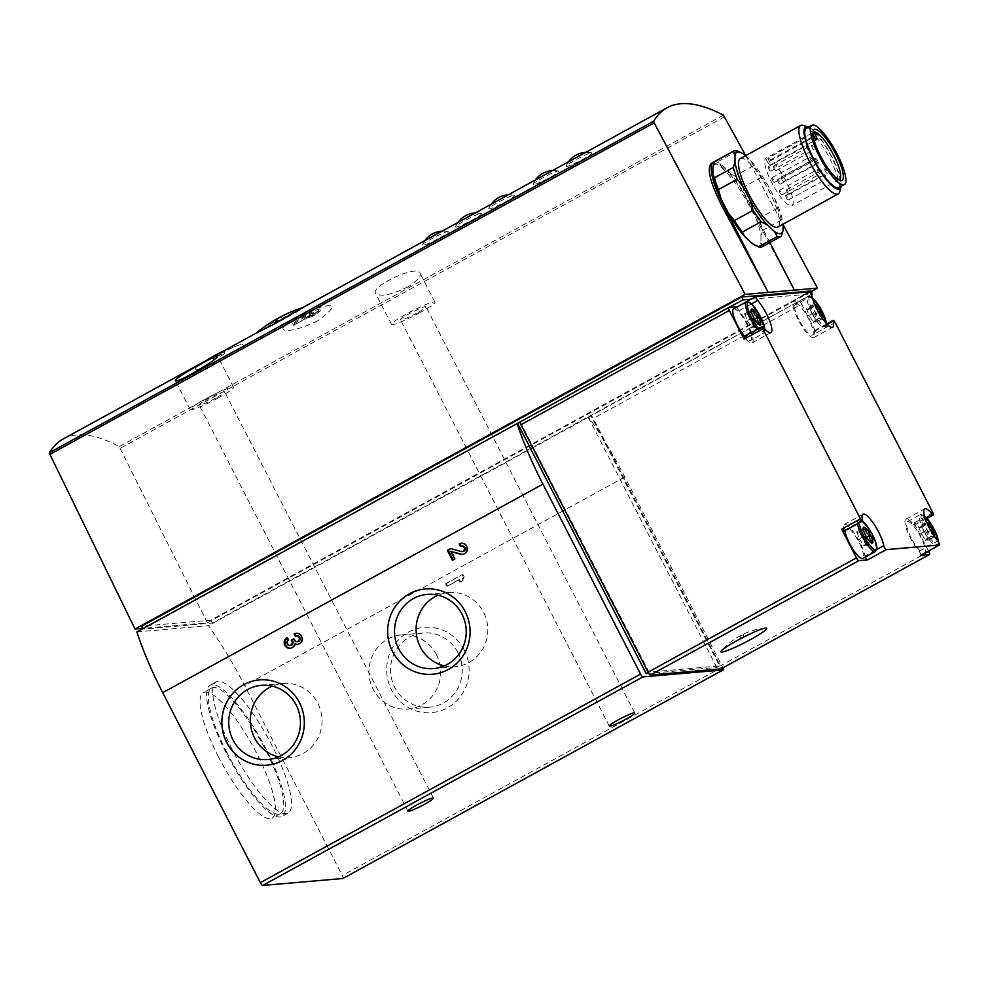 <?xml version="1.0" encoding="UTF-8"?>
<svg xmlns="http://www.w3.org/2000/svg" width="989" height="989" viewBox="0 0 989 989"><rect width="100%" height="100%" fill="white"/><g stroke="black" fill="none" stroke-linecap="round" stroke-linejoin="round"><path stroke-width="0.74" stroke-dasharray="4.95 3.71" d="M242.033 344.395C246.607 345.482 238.609 351.355 218 361.986C199.407 369.602 192.274 371.357 196.626 367.253C202.102 363 231.043 347.362 239.017 345.099L242.033 344.395M216.393 354.878A6.503 0.68 152.8 0 0 212.351 357.697A6.503 0.68 152.8 0 0 218.445 355.335A6.503 0.68 152.8 0 0 223.922 351.75A6.503 0.68 152.8 0 0 216.393 354.878M591.224 152.838L591.607 152.85C595.947 153.53 564.262 169.403 566.202 165.942C566.338 164.372 587.961 152.85 591.224 152.838M533.615 184.448L533.046 184.127C533.232 182.446 556.696 170.071 558.451 171.048C562.382 171.381 537.583 184.671 533.615 184.448M513.86 195.278L514.243 195.29C518.582 195.97 486.897 211.844 488.838 208.382C488.962 206.812 510.596 195.29 513.86 195.278M480.703 213.476L481.087 213.488C485.426 214.156 453.741 230.029 455.682 226.568C455.805 224.998 477.44 213.476 480.703 213.476M423.094 245.074L422.526 244.753C422.711 243.071 446.175 230.697 447.93 231.673C451.862 232.007 427.063 245.297 423.094 245.074M301.237 308.42L303.302 307.394C310.336 305.564 257.016 333.516 256.25 333.095L256.015 333.231M317.729 320.683C289.616 335.011 269.552 332.798 293.745 319.2L313.748 309.223C336.89 301.954 338.213 305.774 317.729 320.683M63.308 438.931C77.229 431.464 95.859 434.01 119.212 446.595L207.369 622.786L142.713 628.398M406.813 287.49C416.752 281.593 421.166 276.809 420.028 273.149C417.482 264.174 370.257 286.501 375.56 293.288C380.135 297.046 390.556 295.118 406.813 287.49M751.999 311.943L751.158 310.41M754.137 327.606A8.196 2.027 -118.7 0 1 751.776 320.523A8.196 2.027 -118.7 0 1 746.967 313.649A8.196 2.027 -118.7 0 1 746.584 314.91A8.196 2.027 -118.7 0 1 744.519 313.859L751.158 310.225C751.146 314.242 751.937 316.604 753.519 317.308C753.494 319.657 755.101 321.944 758.328 324.182L757.487 323.588L752.073 326.555A8.196 2.027 -118.7 0 1 754.137 327.606L760.764 323.959C757.5 323.329 756.684 323.403 758.328 324.182L751.689 327.816A8.196 2.027 -118.7 0 1 752.073 326.555M822.465 318.532A9.111 2.25 -118.7 0 1 822.465 318.606A9.111 2.25 -118.7 0 1 820.709 319.373A9.111 2.25 -118.7 0 1 820.029 318.817A9.111 2.25 -118.7 0 1 815.22 311.943A9.111 2.25 -118.7 0 1 812.859 305.057A9.111 2.25 -118.7 0 1 812.859 304.872C812.847 308.889 813.626 311.251 815.22 311.943C815.196 314.292 816.803 316.591 820.029 318.817C818.385 318.038 819.189 317.964 822.465 318.606C819.213 316.381 818.422 314.02 820.104 311.523C816.852 310.966 815.257 308.679 815.295 304.649L813.7 306.59L812.859 304.872A9.111 2.25 -118.7 0 1 814.503 304.031M806.22 308.506A8.196 2.027 -118.7 0 1 808.582 315.59A8.196 2.027 -118.7 0 1 813.391 322.451A8.196 2.027 -118.7 0 1 813.774 321.19A8.196 2.027 -118.7 0 1 815.838 322.241A8.196 2.027 -118.7 0 1 813.465 315.157A8.196 2.027 -118.7 0 1 808.668 308.296A8.196 2.027 -118.7 0 1 808.285 309.557A8.196 2.027 -118.7 0 1 806.22 308.506L812.859 305.057M813.391 322.451L820.029 318.817L819.176 318.223L813.774 321.19M864.077 530.017L863.236 528.497M866.216 545.681A8.196 2.027 -118.7 0 1 863.842 538.597A8.196 2.027 -118.7 0 1 859.045 531.723A8.196 2.027 -118.7 0 1 858.662 532.997A8.196 2.027 -118.7 0 1 856.598 531.934L863.236 528.299C863.224 532.329 864.015 534.69 865.598 535.383C865.573 537.732 867.18 540.019 870.407 542.256L869.566 541.663L864.151 544.63A8.196 2.027 -118.7 0 1 866.216 545.681L872.842 542.046C869.566 541.403 868.762 541.478 870.407 542.256L863.768 545.891A8.196 2.027 -118.7 0 1 864.151 544.63M934.543 536.607A9.111 2.25 -118.7 0 1 934.543 536.681A9.111 2.25 -118.7 0 1 932.788 537.46A9.111 2.25 -118.7 0 1 932.095 536.891A9.111 2.25 -118.7 0 1 927.299 530.03A9.111 2.25 -118.7 0 1 924.938 523.132A9.111 2.25 -118.7 0 1 924.925 522.946C924.913 526.964 925.704 529.325 927.299 530.03C927.274 532.379 928.869 534.666 932.095 536.891C930.451 536.112 931.267 536.05 934.543 536.681C931.292 534.456 930.501 532.094 932.17 529.597C928.931 529.041 927.336 526.754 927.373 522.736L925.778 524.664L924.925 522.946A9.111 2.25 -118.7 0 1 926.582 522.105M918.299 526.581A8.196 2.027 -118.7 0 1 920.66 533.664A8.196 2.027 -118.7 0 1 925.469 540.538A8.196 2.027 -118.7 0 1 925.84 539.265A8.196 2.027 -118.7 0 1 927.905 540.315A8.196 2.027 -118.7 0 1 925.543 533.244A8.196 2.027 -118.7 0 1 920.734 526.371A8.196 2.027 -118.7 0 1 920.363 527.632A8.196 2.027 -118.7 0 1 918.299 526.581L924.938 523.132M925.469 540.538L932.095 536.891L931.255 536.298L925.84 539.265M751.146 299.185L811.19 293.968M838.61 179.726A27 6.688 -118.7 0 1 837.51 179.553A27 6.688 -118.7 0 1 819.213 156.472A27 6.688 -118.7 0 1 812.402 133.775A27 6.688 -118.7 0 1 812.847 132.749M814.244 132.736L767.835 158.191A27 6.688 -118.7 0 1 786.379 181.716A27 6.688 -118.7 0 1 791.917 205.588A27 6.688 -118.7 0 1 771.692 182.545A27 6.688 -118.7 0 1 765.733 158.376L767.377 161.578L813.156 136.47M812.884 134.319L812.154 132.909A27 6.688 -118.7 0 1 812.365 132.773A27 6.688 -118.7 0 1 812.97 132.575M812.154 132.909L765.733 158.376M772.347 180.183A2.596 0.643 -118.7 0 1 771.803 177.847A2.596 0.643 -118.7 0 1 773.608 179.813A2.596 0.643 -118.7 0 1 774.3 182.409A2.596 0.643 -118.7 0 1 772.347 180.183M779.95 192.67A2.596 0.643 -118.7 0 1 779.394 190.321A2.596 0.643 -118.7 0 1 781.211 192.299A2.596 0.643 -118.7 0 1 781.891 194.895A2.596 0.643 -118.7 0 1 779.95 192.67M768.799 168.934A2.596 0.643 -118.7 0 1 768.243 166.585A2.596 0.643 -118.7 0 1 770.06 168.563A2.596 0.643 -118.7 0 1 770.752 171.146A2.596 0.643 -118.7 0 1 768.799 168.934M786.366 197.8A2.596 0.643 -118.7 0 1 785.81 195.451A2.596 0.643 -118.7 0 1 787.627 197.429A2.596 0.643 -118.7 0 1 788.307 200.013A2.596 0.643 -118.7 0 1 786.366 197.8M778.232 181.976A2.596 0.643 -118.7 0 1 777.675 179.627A2.596 0.643 -118.7 0 1 779.493 181.605A2.596 0.643 -118.7 0 1 780.173 184.189A2.596 0.643 -118.7 0 1 778.232 181.976M774.016 168.476A2.596 0.643 -118.7 0 1 773.46 166.14A2.596 0.643 -118.7 0 1 775.277 168.105A2.596 0.643 -118.7 0 1 775.969 170.701A2.596 0.643 -118.7 0 1 774.016 168.476M787.182 192.039A2.596 0.643 -118.7 0 1 786.626 189.703A2.596 0.643 -118.7 0 1 788.443 191.668A2.596 0.643 -118.7 0 1 789.135 194.264A2.596 0.643 -118.7 0 1 787.182 192.039M781.842 179.355A2.596 0.643 -118.7 0 1 781.285 177.019A2.596 0.643 -118.7 0 1 783.103 178.984A2.596 0.643 -118.7 0 1 783.795 181.58A2.596 0.643 -118.7 0 1 781.842 179.355M767.835 158.191L769.479 161.392A3.907 0.964 -118.7 0 1 770.307 164.903A3.907 0.964 -118.7 0 1 767.377 161.578M745.422 155.768L750.75 160.675A46.186 11.435 -118.7 0 1 767.724 184.931L774.746 198.604A46.186 11.435 -118.7 0 1 783.103 223.601L783.09 224.144M740.266 158.599A39.028 9.667 -118.7 0 1 767.501 188.182A39.028 9.667 -118.7 0 1 777.811 227.05M750.75 160.675L753.593 165.719A48.795 12.078 -118.7 0 1 761.617 177.179L767.724 184.931M740.279 152.232L743.654 154.148M774.746 198.604L777.539 208.172A48.795 12.078 -118.7 0 1 781.483 219.991L783.103 223.601M753.593 165.719L734.802 176.03A48.795 12.078 -118.7 0 1 742.826 187.49L761.617 177.179M737.497 150.934L718.719 161.232A48.795 12.078 -118.7 0 0 715.121 161.269M781.322 236.186L762.531 246.496A48.795 12.078 -118.7 0 1 762.049 246.817M781.483 219.991L762.692 230.289A48.795 12.078 -118.7 0 0 758.748 218.47L752.641 210.719A46.186 11.435 -118.7 0 1 760.986 235.728L762.692 230.289M777.539 208.172L758.748 218.47M734.802 176.03L728.646 172.803A46.186 11.435 -118.7 0 1 745.619 197.058L742.826 187.49M712.933 167.03A46.186 11.435 -118.7 0 1 721.55 166.276L718.719 161.232M762.531 246.496L760.924 242.874A46.186 11.435 -118.7 0 1 754.397 244.901M803.451 125.418A39.028 9.667 -118.7 0 1 827.904 155.05A39.028 9.667 -118.7 0 1 839.748 191.594M806.319 128.31A33.824 8.369 -118.7 0 1 829.919 153.938A33.824 8.369 -118.7 0 1 838.857 187.626M808.52 127.099A35.32 8.74 -118.7 0 1 830.253 153.765A35.32 8.74 -118.7 0 1 841.058 186.414M462.963 574.597L464.224 577.057A5.575 5.365 85 0 0 463.124 580.827L460.763 582.125L459.489 579.653L447.646 586.156L446.385 583.683L462.086 574.671L463.359 577.131L464.224 577.057M464.249 650.045A42.799 41.217 -95 0 0 392.88 647.177A42.799 41.217 -95 0 0 426.568 712.735A42.799 41.217 -95 0 0 464.249 650.045M136.89 631.909L208.469 625.691A130.103 32.204 -118.7 0 1 244.642 685.575L342.268 875.537A3.251 0.804 -118.7 0 1 343.035 878.405M811.413 294.401L588.665 417.135A130.103 32.204 -118.7 0 1 624.838 477.007L722.477 666.982A3.251 0.804 -118.7 0 1 722.872 667.859M928.498 551.046L914.034 522.909A2.596 0.643 -118.7 0 1 914.59 525.246A2.596 0.643 -118.7 0 1 913.626 524.578L926.273 517.63M520.189 421.87L648.982 672.087L719.572 665.956L590.928 415.664A3.251 0.804 -118.7 0 1 593.289 418.458L720.437 665.881A3.251 0.804 -118.7 0 1 721.204 668.749M809.361 291.829L790.582 302.139A2.596 0.643 -118.7 0 1 791.979 303.549A2.596 0.643 -118.7 0 1 793.104 306.083A20.818 5.155 -118.7 0 0 802.672 327.371A20.818 5.155 -118.7 0 0 813.86 337.57A20.818 5.155 -118.7 0 0 814.355 331.426A2.596 0.643 -118.7 0 1 814.417 330.647A2.596 0.643 -118.7 0 1 816.37 332.873L801.622 304.179L593.289 418.458M719.572 665.956L716.802 667.476L648.821 673.385M648.982 672.087L648.277 672.483M218.569 757.055A71.554 17.715 -118.7 0 1 203.326 692.646A71.554 17.715 -118.7 0 1 253.271 746.868A71.554 17.715 -118.7 0 1 272.148 818.126A71.554 17.715 -118.7 0 1 218.569 757.055M588.665 417.135L208.469 625.691M588.171 417.173L716.802 667.476M799.273 301.385A3.251 0.804 -118.7 0 1 801.622 304.179M790.582 302.139L798.568 301.435L212.252 623.07L143.059 629.078L729.375 307.443M745.731 155.607L783.09 224.627M811.203 291.545L207.369 622.786M810.906 290.989L210.768 620.19L141.575 626.198M210.768 620.19L212.252 623.07M794.352 290.123L748.549 204.612C735.581 180.023 717 159.452 711.301 163.358M714.553 161.813A48.795 12.078 -118.7 0 1 749.996 203.821L769.887 242.515M721.55 166.276L728.646 172.803M745.619 197.058L752.641 210.719M760.986 235.728L760.924 242.874M810.486 159.266A2.596 0.643 -118.7 0 1 809.929 156.93A2.596 0.643 -118.7 0 1 811.746 158.895A2.596 0.643 -118.7 0 1 812.426 161.491A2.596 0.643 -118.7 0 1 810.486 159.266M818.076 171.752A2.596 0.643 -118.7 0 1 817.52 169.416A2.596 0.643 -118.7 0 1 819.337 171.381A2.596 0.643 -118.7 0 1 820.029 173.977A2.596 0.643 -118.7 0 1 818.076 171.752M806.925 148.016A2.596 0.643 -118.7 0 1 806.381 145.667A2.596 0.643 -118.7 0 1 808.186 147.645A2.596 0.643 -118.7 0 1 808.878 150.229A2.596 0.643 -118.7 0 1 806.925 148.016M824.492 176.883A2.596 0.643 -118.7 0 1 823.936 174.534A2.596 0.643 -118.7 0 1 825.753 176.512A2.596 0.643 -118.7 0 1 826.445 179.096A2.596 0.643 -118.7 0 1 824.492 176.883M816.358 161.059A2.596 0.643 -118.7 0 1 815.801 158.71A2.596 0.643 -118.7 0 1 817.619 160.688A2.596 0.643 -118.7 0 1 818.311 163.284A2.596 0.643 -118.7 0 1 816.358 161.059M812.154 147.559A2.596 0.643 -118.7 0 1 811.598 145.222A2.596 0.643 -118.7 0 1 813.415 147.188A2.596 0.643 -118.7 0 1 814.095 149.784A2.596 0.643 -118.7 0 1 812.154 147.559M825.308 171.122A2.596 0.643 -118.7 0 1 824.764 168.785A2.596 0.643 -118.7 0 1 826.569 170.751A2.596 0.643 -118.7 0 1 827.261 173.347A2.596 0.643 -118.7 0 1 825.308 171.122M819.98 158.438A2.596 0.643 -118.7 0 1 819.424 156.101A2.596 0.643 -118.7 0 1 821.241 158.067A2.596 0.643 -118.7 0 1 821.921 160.663A2.596 0.643 -118.7 0 1 819.98 158.438M733.541 308.988A17.889 4.426 -118.7 0 1 746.027 322.538A17.889 4.426 -118.7 0 1 750.75 340.364A17.889 4.426 -118.7 0 1 744.556 336.223M743.481 336.816A2.596 0.643 -118.7 0 1 744.445 337.496L763.236 327.186M737.188 306.986A2.596 0.643 -118.7 0 0 738.956 310.793A20.818 5.155 -118.7 0 1 750.404 329.955A20.818 5.155 -118.7 0 1 752.159 342.923A20.818 5.155 -118.7 0 1 744.445 337.496M799.05 319.731A17.889 4.426 -118.7 0 1 795.243 303.635A17.889 4.426 -118.7 0 1 807.729 317.185A17.889 4.426 -118.7 0 1 812.451 334.999A17.889 4.426 -118.7 0 1 799.05 319.731M920.821 555.249A2.596 0.643 -118.7 0 0 920.487 553.543A2.596 0.643 -118.7 0 0 919.115 551.269A20.818 5.155 -118.7 0 1 907.667 532.107A20.818 5.155 -118.7 0 1 905.912 519.138A20.818 5.155 -118.7 0 1 913.626 524.578M911.129 537.806A17.889 4.426 -118.7 0 1 907.321 521.71A17.889 4.426 -118.7 0 1 919.807 535.259A17.889 4.426 -118.7 0 1 924.53 553.074A17.889 4.426 -118.7 0 1 911.129 537.806M844.89 530.734A17.889 4.426 -118.7 0 1 845.62 527.063A17.889 4.426 -118.7 0 1 858.106 540.624A17.889 4.426 -118.7 0 1 862.828 558.439M865.313 557.067A2.596 0.643 -118.7 0 1 864.967 555.979L876.872 549.439M843.654 531.414A2.596 0.643 -118.7 0 0 843.716 530.648A20.818 5.155 -118.7 0 1 844.21 524.504A20.818 5.155 -118.7 0 1 855.386 534.703A20.818 5.155 -118.7 0 1 864.967 555.979M920.734 526.371L927.373 522.736M925.543 533.244L930.674 530.425M920.66 533.664L927.299 530.03M927.905 540.315L934.543 536.681M859.045 531.723L865.672 528.089M863.842 538.597L866.549 537.114M856.598 531.934A8.196 2.027 -118.7 0 1 858.971 539.017L865.598 535.383M858.971 539.017A8.196 2.027 -118.7 0 1 863.768 545.891M808.668 308.296L815.295 304.649M813.465 315.157L818.595 312.351M808.582 315.59L815.22 311.943M815.838 322.241L822.465 318.606M746.967 313.649L753.593 310.014M751.776 320.523L754.471 319.039M744.519 313.859A8.196 2.027 -118.7 0 1 746.893 320.943L753.519 317.308M746.893 320.943A8.196 2.027 -118.7 0 1 751.689 327.816M417.086 312.969A14.316 1.508 -27.2 0 1 400.52 319.843A14.316 1.508 -27.2 0 1 412.561 311.968A14.316 1.508 -27.2 0 1 425.975 306.763A14.316 1.508 -27.2 0 1 417.086 312.969M419.781 312.734A24.391 2.559 -27.2 0 1 391.557 324.454A24.391 2.559 -27.2 0 1 412.079 311.028A24.391 2.559 -27.2 0 1 434.95 302.152A24.391 2.559 -27.2 0 1 419.781 312.734M215.738 398.073A14.316 1.508 -27.2 0 1 199.172 404.946A14.316 1.508 -27.2 0 1 211.213 397.059A14.316 1.508 -27.2 0 1 224.639 391.867A14.316 1.508 -27.2 0 1 215.738 398.073M218.445 397.838A24.391 2.559 -27.2 0 1 190.209 409.557A24.391 2.559 -27.2 0 1 210.731 396.119A24.391 2.559 -27.2 0 1 233.602 387.255A24.391 2.559 -27.2 0 1 218.445 397.838M320.325 308.939A140.512 120.287 52.7 0 0 308.63 312.536A140.463 135.283 -95 0 0 303.054 315.466A140.487 120.262 -127.3 0 1 311.782 312.277A140.042 134.887 -95 0 0 292.583 323.638A139.61 34.566 -118.7 0 1 294.03 323.935A139.597 134.455 85 0 1 313.229 312.573A139.56 70.615 -113.6 0 0 309.236 316.727A138.509 133.404 85 0 1 314.823 313.81A138.942 70.306 66.4 0 1 320.325 308.939L321.054 310.361L315.293 314.737L314.823 313.81M272.853 321.227A139.597 134.455 -95 0 0 272.062 321.709M267.97 324.343A138.93 70.306 -113.6 0 0 265.411 326.197A140.512 120.287 -127.3 0 1 275.82 320.115A140.463 135.283 85 0 1 281.296 316.962A140.487 120.262 52.7 0 0 273.088 321.202A140.042 134.887 85 0 1 283.386 315.454M315.293 314.737L309.767 317.766L314.181 314.415L293.412 325.245L312.944 314.527L304.476 318.235L310.002 315.194L321.054 310.361M310.002 315.194L308.63 312.536M309.767 317.766L309.236 316.727M314.181 314.415L313.229 312.573M294.648 325.134L294.03 323.935M293.412 325.245L292.583 323.638M312.944 314.527L311.782 312.277M304.476 318.235L303.054 315.466M292.546 312.833L274.25 323.452L282.718 319.744L266.14 327.606L271.888 323.23L277.415 320.201L273.013 323.551L292.546 312.833L291.928 311.634M273.013 323.551L272.136 321.87M293.782 312.734L292.954 311.127M274.25 323.452L273.088 321.202M282.718 319.744L281.296 316.962M277.192 322.773L275.82 320.115M266.14 327.606L265.411 326.197M271.888 323.23L271.419 322.303M277.415 320.201L276.883 319.163M217.184 356.411A6.503 0.68 -27.2 0 1 224.713 353.283A6.503 0.68 -27.2 0 1 219.954 356.485A6.503 0.68 -27.2 0 1 213.401 359.291A6.503 0.68 -27.2 0 1 213.142 359.23A6.503 0.68 -27.2 0 1 217.184 356.411M278.453 756.857A37.223 35.851 -95 0 0 289.406 757.648A37.223 35.851 -95 0 0 317.815 703.216A37.223 35.851 -95 0 0 282.965 683.473A37.223 35.851 -95 0 0 272.309 686.143M444.234 665.906A37.223 35.851 -95 0 0 455.187 666.71A37.223 35.851 -95 0 0 483.596 612.278A37.223 35.851 -95 0 0 448.746 592.535A37.223 35.851 -95 0 0 438.102 595.205M458.031 652.765A37.223 35.851 -95 0 0 423.193 633.022A37.223 35.851 -95 0 0 390.692 673.212A37.223 35.851 -95 0 0 429.634 707.197A37.223 35.851 -95 0 0 458.031 652.765M436.433 654.644A37.223 35.851 -95 0 0 401.583 634.901A37.223 35.851 -95 0 0 369.082 675.091A37.223 35.851 -95 0 0 408.024 709.076A37.223 35.851 -95 0 0 436.433 654.644M463.359 577.131A5.575 5.365 85 0 0 462.259 580.902L463.124 580.827M462.259 580.902L460.763 582.125M459.885 582.2L458.624 579.727L459.489 579.653M458.624 579.727L447.646 586.156M446.781 586.23L445.507 583.757L446.385 583.683M445.507 583.757L462.086 574.671M461.233 546.101L460.454 546.373M461.678 543.27A5.575 5.365 85 0 1 467.945 548.302A5.575 5.365 85 0 1 462.642 554.347M451.8 551.38L455.657 558.896L454.792 558.97M455.657 558.896L452.418 560.269M451.652 548.45L461.01 551.528M461.331 546.299A2.794 2.683 85 0 1 462.358 545.99M462.84 551.541A2.794 2.683 85 0 1 461.875 551.454M296.156 636.088L295.39 636.36M296.613 633.257A5.575 5.365 85 0 1 302.881 638.288A5.575 5.365 85 0 1 297.565 644.321M287.206 638.165A5.575 5.365 85 0 1 287.886 637.72L287.02 637.794M295.649 643.963A5.575 5.365 85 0 1 290.469 648.228M287.886 637.72L289.159 640.18L288.281 640.254M290.667 645.421A2.794 2.683 85 0 1 289.159 640.18M293.807 639.203L294.524 638.82L293.646 638.894M294.524 638.82L295.155 640.056L294.289 640.13M296.255 636.286A2.794 2.683 85 0 1 297.281 635.976M297.763 641.527A2.794 2.683 85 0 1 295.155 640.056M232.056 749.242A74.818 18.519 -118.7 0 1 216.121 681.916A74.818 18.519 -118.7 0 1 268.34 738.598A74.818 18.519 -118.7 0 1 288.083 813.094A74.818 18.519 -118.7 0 1 232.056 749.242M225.987 752.58A74.818 18.519 -118.7 0 1 210.051 685.253A74.818 18.519 -118.7 0 1 262.258 741.935A74.818 18.519 -118.7 0 1 282.001 816.432A74.818 18.519 -118.7 0 1 225.987 752.58M226.852 752.505A71.554 17.715 -118.7 0 1 211.609 688.097A71.554 17.715 -118.7 0 1 261.553 742.319A71.554 17.715 -118.7 0 1 280.443 813.576A71.554 17.715 -118.7 0 1 226.852 752.505M742.047 635.457L739.401 636.57L742.047 635.457M723.441 115.157L119.212 446.595M624.838 477.007L244.642 685.575M722.477 666.982L342.268 875.537M928.782 551.602L720.437 665.881M816.37 332.873L835.149 322.562M914.034 522.909L932.825 512.599M724.702 116.739L120.411 448.227M748.549 204.612L749.996 203.821M769.479 161.392L815.9 135.926M738.956 310.793L751.504 303.907M793.104 306.083L811.895 295.785M814.355 331.426L827.2 324.38M919.115 551.269L937.906 540.971M843.716 530.648L862.495 520.338M859.28 522.835A16.59 4.104 -118.7 0 1 862.334 521.166M857.599 523.762A17.889 4.426 -118.7 0 1 858.328 520.09A17.889 4.426 -118.7 0 1 870.815 533.652A17.889 4.426 -118.7 0 1 875.537 551.466M764.682 328.88A16.59 4.104 -118.7 0 1 758.748 328.435M746.25 302.016A17.889 4.426 -118.7 0 1 758.736 315.578A17.889 4.426 -118.7 0 1 763.459 333.392A17.889 4.426 -118.7 0 1 757.277 329.25M938.474 541.737A16.59 4.104 -118.7 0 1 934.321 542.961A16.59 4.104 -118.7 0 1 925.296 530.203A16.59 4.104 -118.7 0 1 924.48 516.122M923.837 530.833A17.889 4.426 -118.7 0 1 920.03 514.737A17.889 4.426 -118.7 0 1 932.516 528.287A17.889 4.426 -118.7 0 1 937.238 546.101A17.889 4.426 -118.7 0 1 923.837 530.833M826.384 323.527A16.59 4.104 -118.7 0 1 822.304 324.936A16.59 4.104 -118.7 0 1 813.218 312.128A16.59 4.104 -118.7 0 1 812.414 298.048M811.759 312.759A17.889 4.426 -118.7 0 1 807.951 296.663A17.889 4.426 -118.7 0 1 820.437 310.212A17.889 4.426 -118.7 0 1 825.16 328.027A17.889 4.426 -118.7 0 1 811.759 312.759M239.017 345.099A139.474 139.474 0 0 0 223.081 351.293M206.021 360.651A139.474 139.474 0 0 0 196.626 367.253M757.574 323.737L759.02 324.738M819.263 318.384L820.709 319.373M869.64 541.811L871.086 542.813M931.341 536.458L932.788 537.46M813.465 132.167L812.365 132.773M839.438 179.516L791.917 205.588M837.51 179.553L839.97 180.357M812.402 133.775L813.045 131.277M774.3 182.409L812.426 161.491M771.803 177.847L809.929 156.93M781.891 194.895L820.029 173.977M779.394 190.321L817.52 169.416M770.752 171.146L808.878 150.229M768.243 166.585L806.381 145.667M788.307 200.013L826.445 179.096M785.81 195.451L823.936 174.534M780.173 184.189L818.311 163.284M777.675 179.627L815.801 158.71M775.969 170.701L814.095 149.784M773.46 166.14L811.598 145.222M789.135 194.264L827.261 173.347M786.626 189.703L824.764 168.785M783.795 181.58L821.921 160.663M781.285 177.019L819.424 156.101M770.307 164.903L814.219 140.821M752.159 342.923L770.95 332.613M813.86 337.57L832.639 327.26M814.417 330.647L826.73 323.898M914.59 525.246L927.014 518.434M905.912 519.138L924.703 508.828M844.21 524.504L863.001 514.193M845.62 527.063L858.328 520.09L860.504 519.967L862.482 521.067M764.843 329.053L764.744 331.624L763.459 333.392L750.75 340.364M907.321 521.71L920.03 514.737L922.205 514.601L924.418 515.887M938.648 542.009L938.512 544.346L937.238 546.101L924.53 553.074M795.243 303.635L807.951 296.663L810.127 296.527L812.352 297.813M826.544 323.7L826.433 326.271L825.16 328.027L812.451 334.999M920.363 527.632L925.778 524.664M858.662 532.997L863.545 530.314M808.285 309.557L813.7 306.59M746.584 314.91L751.467 312.24M634.753 712.995L425.975 306.763M609.298 726.074L400.52 319.843M434.95 302.152L420.041 273.149M391.557 324.454L375.536 293.3M433.405 798.098L224.639 391.867M407.95 811.178L199.172 404.946M233.602 387.255L217.592 356.089M190.209 409.557L175.3 380.555M313.748 309.223A140.512 140.512 0 0 0 293.745 319.2M212.351 357.697L213.142 359.23M223.922 351.75L224.713 353.283M282.965 683.473L261.368 685.352M289.406 757.648L267.809 759.527M448.746 592.535L427.149 594.414M455.187 666.71L433.59 668.589M423.193 633.022L401.583 634.901M429.634 707.197L408.024 709.076M462.11 543.208L461.245 543.282M463.075 554.322L462.209 554.396M297.046 633.195L296.168 633.269M298.01 644.309L297.133 644.383M290.902 648.203L290.037 648.277M216.121 681.916L210.051 685.253M288.083 813.094L282.001 816.432M211.609 688.097L203.326 692.646M280.443 813.576L272.148 818.126M447.93 231.673A22.512 22.512 0 0 0 442.009 231.191M424.862 240.599A22.512 22.512 0 0 0 422.513 244.753M481.087 213.476A22.512 22.512 0 0 0 475.165 213.006M458.018 222.414A22.512 22.512 0 0 0 455.669 226.568M514.243 195.29A22.512 22.512 0 0 0 508.321 194.821M491.174 204.228A22.512 22.512 0 0 0 488.838 208.382M558.451 171.048A22.512 22.512 0 0 0 552.53 170.565M535.383 179.973A22.512 22.512 0 0 0 533.046 184.127M591.607 152.85A22.512 22.512 0 0 0 585.686 152.38M568.539 161.788A22.512 22.512 0 0 0 566.202 165.942M765.647 628.077A66.35 66.35 0 0 0 721.29 650.873M743.332 637.262L743.468 634.468M741.762 638.066L739.401 636.57"/><path stroke-width="1.48" d="M272.136 321.87L272.062 321.709A139.56 70.615 66.4 0 1 272.519 321.437A139.56 70.615 66.4 0 1 276.883 319.163A138.509 133.404 -95 0 0 271.419 322.303A138.93 70.306 -113.6 0 0 267.97 324.343A140.512 140.512 0 0 0 256.015 333.231L273.261 324.54L301.237 308.42L667.142 107.702C661.752 110.669 657.277 115.169 653.717 121.202L654.199 122.871L49.92 454.347L49.487 452.653C53.233 446.509 57.844 441.935 63.308 438.931L256.064 333.194M745.731 155.607L723.441 115.157C699.631 102.819 680.865 100.334 667.142 107.702M201.014 363.915C211.09 358.339 216.616 355.731 217.568 356.102C220.473 357.697 175.646 384.783 175.313 380.542C176.685 378.033 185.252 372.482 201.014 363.915M760.764 323.959C757.512 321.734 756.721 319.373 758.402 316.888A9.111 2.25 -118.7 0 1 760.764 323.959A9.111 2.25 -118.7 0 1 759.02 324.738A9.111 2.25 -118.7 0 1 758.328 324.182A9.111 2.25 -118.7 0 1 753.519 317.308A9.111 2.25 -118.7 0 1 751.158 310.41A9.111 2.25 -118.7 0 1 751.158 310.225A9.111 2.25 -118.7 0 1 753.593 310.014A9.111 2.25 -118.7 0 1 758.402 316.888C755.163 316.332 753.556 314.032 753.593 310.014L751.467 312.24M814.503 304.031A9.111 2.25 -118.7 0 1 815.295 304.649A9.111 2.25 -118.7 0 1 820.104 311.523A9.111 2.25 -118.7 0 1 822.465 318.532M872.842 542.046C869.591 539.809 868.799 537.447 870.481 534.962A9.111 2.25 -118.7 0 1 872.842 542.046A9.111 2.25 -118.7 0 1 871.086 542.813A9.111 2.25 -118.7 0 1 870.407 542.256A9.111 2.25 -118.7 0 1 865.598 535.383A9.111 2.25 -118.7 0 1 863.236 528.497A9.111 2.25 -118.7 0 1 863.236 528.299A9.111 2.25 -118.7 0 1 865.672 528.089A9.111 2.25 -118.7 0 1 870.481 534.962C867.229 534.406 865.635 532.119 865.672 528.089L863.545 530.314M926.582 522.105A9.111 2.25 -118.7 0 1 927.373 522.736A9.111 2.25 -118.7 0 1 932.17 529.597A9.111 2.25 -118.7 0 1 934.543 536.607M756.165 296.453L809.361 291.829A2.596 0.643 -118.7 0 1 810.77 293.238A2.596 0.643 -118.7 0 1 811.895 295.785A20.818 5.155 -118.7 0 0 821.463 317.061A20.818 5.155 -118.7 0 0 832.639 327.26A20.818 5.155 -118.7 0 0 833.146 321.116A2.596 0.643 -118.7 0 1 833.208 320.349A2.596 0.643 -118.7 0 1 835.149 322.562L932.825 512.599A2.596 0.643 -118.7 0 1 933.369 514.948A2.596 0.643 -118.7 0 1 932.404 514.268A20.818 5.155 -118.7 0 0 924.703 508.828A20.818 5.155 -118.7 0 0 926.458 521.796A20.818 5.155 -118.7 0 0 937.906 540.971A2.596 0.643 -118.7 0 1 939.327 543.369A2.596 0.643 -118.7 0 1 939.55 544.988A2.596 0.643 -118.7 0 1 939.476 545.001L886.28 549.624A2.596 0.643 -118.7 0 1 884.871 548.215A2.596 0.643 -118.7 0 1 883.746 545.668A20.818 5.155 -118.7 0 0 874.177 524.393A20.818 5.155 -118.7 0 0 863.001 514.193A20.818 5.155 -118.7 0 0 862.495 520.338A2.596 0.643 -118.7 0 1 862.433 521.104A2.596 0.643 -118.7 0 1 860.492 518.879L762.828 328.855A2.596 0.643 -118.7 0 1 762.272 326.506A2.596 0.643 -118.7 0 1 763.236 327.186A20.818 5.155 -118.7 0 0 770.95 332.613A20.818 5.155 -118.7 0 0 769.182 319.657A20.818 5.155 -118.7 0 0 757.747 300.483A2.596 0.643 -118.7 0 1 756.313 298.085A2.596 0.643 -118.7 0 1 756.091 296.465A2.596 0.643 -118.7 0 1 756.165 296.453M812.847 132.749A27 6.688 -118.7 0 1 813.465 132.167A27 6.688 -118.7 0 1 832.305 152.627A27 6.688 -118.7 0 1 839.438 179.516A27 6.688 -118.7 0 1 838.61 179.726M812.97 132.575A27 6.688 -118.7 0 1 814.244 132.736L815.9 135.926A3.907 0.964 -118.7 0 1 816.729 139.449A3.907 0.964 -118.7 0 1 813.799 136.111L812.884 134.319M783.09 224.144L783.028 230.746A46.186 11.435 -118.7 0 1 774.412 231.5L767.316 224.973A46.186 11.435 -118.7 0 1 750.342 200.718L743.32 187.057A46.186 11.435 -118.7 0 1 734.975 162.048L735.037 154.902A46.186 11.435 -118.7 0 1 741.565 152.875A46.186 11.435 -118.7 0 1 743.654 154.148L745.422 155.768M841.058 186.414A35.32 8.74 -118.7 0 1 840.971 186.834L839.748 191.594A39.028 9.667 -118.7 0 1 838.202 193.918L777.811 227.05A39.028 9.667 -118.7 0 1 748.574 193.733A39.028 9.667 -118.7 0 1 740.266 158.599L800.657 125.467A39.028 9.667 -118.7 0 1 803.451 125.418L808.112 126.951A35.32 8.74 -118.7 0 1 808.52 127.099M743.32 187.057L737.213 179.306A48.795 12.078 -118.7 0 1 733.269 167.487L734.975 162.048M735.037 154.902L733.43 151.28A48.795 12.078 -118.7 0 1 733.912 150.958A48.795 12.078 -118.7 0 1 737.497 150.934L741.565 152.875M767.316 224.973L761.159 221.759A48.795 12.078 -118.7 0 1 753.136 210.286L750.342 200.718M783.028 230.746L781.322 236.186A48.795 12.078 -118.7 0 1 780.84 236.507A48.795 12.078 -118.7 0 1 777.243 236.544L774.412 231.5M733.43 151.28L714.639 161.59A48.795 12.078 -118.7 0 1 715.121 161.269L733.912 150.958M733.269 167.487L714.478 177.785A48.795 12.078 -118.7 0 0 718.422 189.604L721.216 199.172A46.186 11.435 -118.7 0 1 712.871 174.175L714.478 177.785M737.213 179.306L718.422 189.604M753.136 210.286L734.345 220.596A48.795 12.078 -118.7 0 0 742.368 232.056L745.212 237.1A46.186 11.435 -118.7 0 1 728.238 212.845L734.345 220.596M761.159 221.759L742.368 232.056M777.243 236.544L758.464 246.842A48.795 12.078 -118.7 0 0 762.049 246.817L780.84 236.507M714.639 161.59L712.933 167.03L712.871 174.175M755.683 245.544L754.397 244.901A46.186 11.435 -118.7 0 1 752.308 243.628L758.464 246.842M838.202 193.918A39.028 9.667 -118.7 0 1 808.977 160.601A39.028 9.667 -118.7 0 1 800.657 125.467M820.351 155.607A28.953 7.17 -118.7 0 1 813.045 131.277A28.953 7.17 -118.7 0 1 834.395 151.49A28.953 7.17 -118.7 0 1 839.97 180.357A28.953 7.17 -118.7 0 1 820.351 155.607M819.053 155.718A33.824 8.369 -118.7 0 1 811.845 125.269A33.824 8.369 -118.7 0 1 835.458 150.909A33.824 8.369 -118.7 0 1 844.383 184.597A33.824 8.369 -118.7 0 1 819.053 155.718M844.383 184.597L838.857 187.626A33.824 8.369 -118.7 0 1 813.527 158.747A33.824 8.369 -118.7 0 1 806.319 128.31L811.845 125.269M840.971 186.834A35.32 8.74 -118.7 0 1 813.119 158.784A35.32 8.74 -118.7 0 1 808.112 126.951M343.035 878.405A3.251 0.804 -118.7 0 1 342.96 878.467A3.251 0.804 -118.7 0 1 342.886 878.492L262.703 885.452A3.251 0.804 -118.7 0 1 260.354 882.658L162.728 692.683A130.103 32.204 -118.7 0 1 136.89 631.909L517.581 423.304L646.225 673.608L648.821 673.385M722.872 667.859A3.251 0.804 -118.7 0 1 723.169 669.912A3.251 0.804 -118.7 0 1 723.083 669.936L642.912 676.896A3.251 0.804 -118.7 0 1 640.551 674.102L542.924 484.128A130.103 32.204 -118.7 0 1 517.099 423.354M416.851 804.972A14.316 1.508 152.8 0 0 407.95 811.178A14.316 1.508 152.8 0 0 424.516 804.304A14.316 1.508 152.8 0 0 433.405 798.098A14.316 1.508 152.8 0 0 416.851 804.972M618.187 719.868A14.316 1.508 152.8 0 0 609.298 726.074A14.316 1.508 152.8 0 0 625.864 719.201A14.316 1.508 152.8 0 0 634.753 712.995A14.316 1.508 152.8 0 0 618.187 719.868M295.39 636.36A2.794 2.683 85 0 1 299.333 638.597A2.794 2.683 85 0 1 294.289 640.13L293.646 638.894L291.285 640.192L291.916 641.428A2.794 2.683 85 0 1 289.789 645.496A2.794 2.683 85 0 1 288.281 640.254L287.02 637.794A5.575 5.365 85 0 0 290.037 648.277A5.575 5.365 85 0 0 294.784 644.037A5.575 5.365 85 0 0 302.004 638.362A5.575 5.365 85 0 0 294.116 633.9L295.39 636.36M460.454 546.373A2.794 2.683 85 0 1 464.397 548.611A2.794 2.683 85 0 1 461.01 551.528L450.786 548.524L447.349 550.403L452.418 560.269L454.792 558.97L450.922 551.454L460.293 554.211A5.575 5.365 85 0 0 467.08 548.376A5.575 5.365 85 0 0 459.193 543.913L460.454 546.373M465.226 611.684A42.799 41.217 -95 0 0 393.857 608.816A42.799 41.217 -95 0 0 427.545 674.374A42.799 41.217 -95 0 0 465.226 611.684M299.444 702.623A42.799 41.217 -95 0 0 228.063 699.755A42.799 41.217 -95 0 0 261.764 765.325A42.799 41.217 -95 0 0 299.444 702.623M920.821 555.249A2.596 0.643 -118.7 0 1 920.759 555.286A2.596 0.643 -118.7 0 1 920.697 555.311L929.388 554.557A3.251 0.804 -118.7 0 0 929.475 554.532A3.251 0.804 -118.7 0 0 928.782 551.602L928.498 551.046M721.204 668.749A3.251 0.804 -118.7 0 1 721.129 668.811A3.251 0.804 -118.7 0 1 721.043 668.836L650.465 674.968A3.251 0.804 -118.7 0 1 648.116 672.161L520.956 424.738A3.251 0.804 -118.7 0 1 520.263 421.821A3.251 0.804 -118.7 0 1 520.35 421.796L728.534 307.591M736.879 640.674A25.763 2.707 152.8 0 0 721.29 650.873A25.763 2.707 152.8 0 0 745.014 642.479A25.763 2.707 152.8 0 0 765.647 628.077A25.763 2.707 152.8 0 0 736.879 640.674M862.433 521.104L843.654 531.414A2.596 0.643 -118.7 0 1 841.701 529.189L856.449 557.883A3.251 0.804 -118.7 0 0 858.798 560.689L867.489 559.935A2.596 0.643 -118.7 0 1 865.313 557.067M811.19 293.968L812.389 293.857L810.906 290.989L741.713 296.997L743.196 299.865L728.683 307.505A3.251 0.804 -118.7 0 0 728.596 307.53A3.251 0.804 -118.7 0 0 729.289 310.459L744.037 339.153A2.596 0.643 -118.7 0 1 743.481 336.816L762.272 326.506M648.277 672.483L646.225 673.608M520.189 421.87L517.581 423.304M783.09 224.627L817.446 288.12L811.203 291.545M142.713 628.398L135.036 629.066L49.92 454.347M817.446 288.12L745.125 294.401L135.036 629.066M745.125 294.401L654.199 122.871M142.836 628.645L141.575 626.198L741.713 296.997M812.389 293.857L811.413 294.401M743.196 299.865L751.146 299.185M713.465 162.171L711.301 163.358C706.566 168.526 710.275 183.039 722.415 206.874L723.861 206.083A48.795 12.078 -118.7 0 1 713.465 162.171A48.795 12.078 -118.7 0 1 714.553 161.813M723.861 206.083L768.218 292.398L722.415 206.874M769.887 242.515L794.352 290.123M752.308 243.628L745.212 237.1M728.238 212.845L721.216 199.172M729.375 307.443L737.337 306.763L756.041 296.515M744.556 336.223A17.889 4.426 -118.7 0 1 737.349 325.084A17.889 4.426 -118.7 0 1 733.541 308.988L746.25 302.016L749.736 302.523L753.556 306.096L759.614 315.145L764.843 329.053M862.482 521.067L865.635 524.17L871.692 533.219L876.019 543.072L876.959 547.461L875.537 551.466L862.828 558.439A17.889 4.426 -118.7 0 1 849.427 543.171A17.889 4.426 -118.7 0 1 844.89 530.734M930.674 530.425L932.17 529.597M866.549 537.114L870.481 534.962M818.595 312.351L820.104 311.523M754.471 319.039L758.402 316.888M283.386 315.454A140.042 134.887 85 0 1 291.681 311.646A140.042 134.887 85 0 1 292.954 311.127A139.622 34.566 61.3 0 0 291.928 311.634A139.597 134.455 -95 0 0 275.152 319.855A139.597 134.455 -95 0 0 272.853 321.227M272.309 686.143A37.223 35.851 -95 0 0 250.464 723.664A37.223 35.851 -95 0 0 278.453 756.857M296.206 705.095A37.223 35.851 -95 0 0 261.368 685.352A37.223 35.851 -95 0 0 228.867 725.543A37.223 35.851 -95 0 0 267.809 759.527A37.223 35.851 -95 0 0 296.206 705.095M438.102 595.205A37.223 35.851 -95 0 0 416.245 632.725A37.223 35.851 -95 0 0 444.234 665.906M461.987 614.157A37.223 35.851 -95 0 0 427.149 594.414A37.223 35.851 -95 0 0 394.648 634.604A37.223 35.851 -95 0 0 433.59 668.589A37.223 35.851 -95 0 0 461.987 614.157M461.233 546.101L460.058 543.839L459.193 543.913M460.058 543.839A5.575 5.365 85 0 1 461.678 543.27M462.642 554.347A5.575 5.365 85 0 1 461.171 554.137L450.922 551.454M453.123 559.885L448.215 550.329L447.349 550.403M448.215 550.329L451.256 548.66M461.48 546.064L462.358 545.99A2.794 2.683 85 0 1 465.275 548.536A2.794 2.683 85 0 1 462.84 551.541L461.962 551.615M296.156 636.088L294.994 633.813L294.116 633.9M297.565 644.321A5.575 5.365 85 0 1 295.649 643.963L294.784 644.037M294.994 633.813A5.575 5.365 85 0 1 296.613 633.257M290.469 648.228A5.575 5.365 85 0 1 287.206 638.165M291.285 640.192L292.793 641.354A2.794 2.683 85 0 1 290.667 645.421L289.789 645.496M292.151 640.118L293.807 639.203M296.416 636.051L297.281 635.976A2.794 2.683 85 0 1 300.199 638.523A2.794 2.683 85 0 1 297.763 641.527L296.898 641.601M742.813 637.757L741.874 638.152L742.813 637.757M653.717 121.202L49.487 452.653M723.083 669.936L342.886 878.492M642.912 676.896L262.703 885.452M640.551 674.102L260.354 882.658M542.924 484.128L162.728 692.683M929.388 554.557L721.043 668.836M858.798 560.689L650.465 674.968M920.697 555.311L939.476 545.001M867.489 559.935L886.28 549.624M856.449 557.883L648.116 672.161M729.289 310.459L520.956 424.738M841.701 529.189L860.492 518.879M744.037 339.153L762.828 328.855M813.156 136.47L813.799 136.111M751.504 303.907L757.747 300.483M827.2 324.38L833.146 321.116M926.273 517.63L932.404 514.268M876.872 549.439L883.746 545.668M862.334 521.166A16.59 4.104 -118.7 0 1 874.016 537.991A16.59 4.104 -118.7 0 1 875.042 549.797A16.59 4.104 -118.7 0 1 863.595 535.556A16.59 4.104 -118.7 0 1 859.28 522.835M875.537 551.466A17.889 4.426 -118.7 0 1 862.136 536.199A17.889 4.426 -118.7 0 1 857.599 523.762M758.748 328.435A16.59 4.104 -118.7 0 1 751.516 317.481A16.59 4.104 -118.7 0 1 751.319 303.895A16.59 4.104 -118.7 0 1 764.682 328.88M757.277 329.25A17.889 4.426 -118.7 0 1 750.058 318.112A17.889 4.426 -118.7 0 1 746.25 302.016M924.48 516.122A16.59 4.104 -118.7 0 1 933.393 527.953A16.59 4.104 -118.7 0 1 938.474 541.737M812.414 298.048A16.59 4.104 -118.7 0 1 821.266 309.767A16.59 4.104 -118.7 0 1 826.384 323.527M461.171 554.137L460.293 554.211M292.793 641.354L291.916 641.428M223.081 351.293A139.474 139.474 0 0 0 206.021 360.651M723.169 669.912L342.96 878.467M929.475 554.532L721.129 668.811M728.596 307.53L520.263 421.821M814.219 140.821L816.729 139.449M737.299 306.775L756.091 296.465M826.73 323.898L833.208 320.349M927.014 518.434L933.369 514.948M920.759 555.286L939.55 544.988M924.418 515.887L933.393 527.854L938.648 542.009M812.352 297.813L821.315 309.78L826.544 323.7M302.832 307.542A140.512 140.512 0 0 0 291.681 311.646M275.152 319.855A140.512 140.512 0 0 0 272.519 321.425M442.009 231.191A22.512 22.512 0 0 0 424.862 240.599M475.165 213.006A22.512 22.512 0 0 0 458.018 222.414M508.321 194.821A22.512 22.512 0 0 0 491.174 204.228M552.53 170.565A22.512 22.512 0 0 0 535.383 179.973M585.686 152.38A22.512 22.512 0 0 0 568.539 161.788"/></g></svg>
